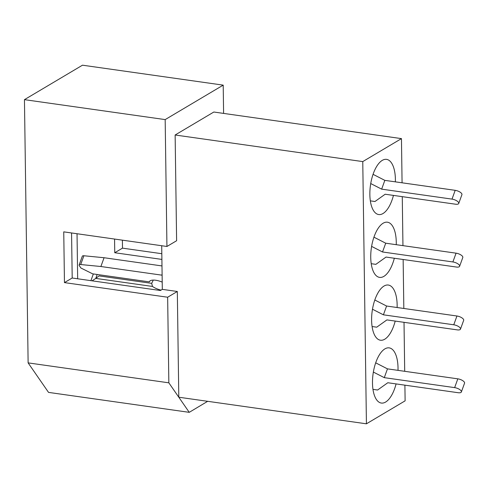 <?xml version="1.0" encoding="UTF-8"?>
<svg xmlns="http://www.w3.org/2000/svg" width="489" height="489" viewBox="0 0 489 489"><rect width="100%" height="100%" fill="white"/><g stroke="black" fill="none" stroke-linecap="round" stroke-linejoin="round"><path stroke-width="0.73" d="M396.084 383.914A27.867 12.28 -81.9 0 1 381.347 403.058A27.867 12.28 -81.9 0 1 372.49 383.052A27.867 12.28 -81.9 0 1 389.165 347.875A27.867 12.28 -81.9 0 1 398.022 367.887A27.867 12.28 -81.9 0 1 398.003 370.362M395.204 321.077A27.867 12.28 -81.9 0 1 380.466 340.222A27.867 12.28 -81.9 0 1 371.609 320.216A27.867 12.28 -81.9 0 1 388.29 285.038A27.867 12.28 -81.9 0 1 397.147 305.05A27.867 12.28 -81.9 0 1 397.129 307.526M394.33 258.241A27.867 12.28 -81.9 0 1 379.592 277.385A27.867 12.28 -81.9 0 1 370.735 257.379A27.867 12.28 -81.9 0 1 387.41 222.202A27.867 12.28 -81.9 0 1 396.267 242.214A27.867 12.28 -81.9 0 1 396.249 244.689M393.449 195.411A27.867 12.28 -81.9 0 1 378.712 214.549A27.867 12.28 -81.9 0 1 369.855 194.543A27.867 12.28 -81.9 0 1 386.536 159.365A27.867 12.28 -81.9 0 1 395.393 179.377A27.867 12.28 -81.9 0 1 395.369 181.853M207.672 401.31L189.249 412.337L48.533 392.392L28.124 362.881L168.846 382.826L167.648 297.226L64.456 282.605L63.747 231.853L166.938 246.474L165.172 119.597L223.204 85.135L223.601 113.411M28.124 362.881L24.45 99.652L165.172 119.597M404.898 385.167L405.118 400.839L366.426 423.81L178.797 397.221L177.324 291.487L167.648 297.226M189.249 412.337L168.846 382.826M366.426 423.81L362.765 161.59L175.135 135.001L176.615 240.735L166.938 246.474M175.135 135.001L213.827 112.024L401.457 138.613L402.074 182.8M177.324 291.487L162.311 289.36L160.38 290.509L72.195 278.009L71.565 232.96M162.311 289.36L161.706 245.735M362.765 161.59L401.457 138.613M402.264 196.657L402.948 245.637M403.144 259.494L403.828 308.473M404.018 322.33L404.703 371.31M77.036 233.736L77.665 278.785M24.45 99.652L82.488 65.19L223.204 85.135M161.816 253.712L122.495 248.143L122.378 240.16M161.896 259.414L114.756 252.734L114.56 239.054M114.756 252.734L122.495 248.143M72.195 278.009L64.456 282.605M373.046 174.328L384.837 180.362L455.198 190.331A5.275 2.042 19.9 0 1 461.916 194.677L458.731 203.461A5.275 2.042 19.9 0 1 455.528 204.206L385.167 194.231L374.971 201.511L370.338 200.857M370.723 183.552L381.652 189.145L452.007 199.115A5.275 2.042 19.9 0 1 458.731 203.461M384.837 180.362L381.652 189.145M373.926 237.165L385.717 243.198L456.072 253.168A5.275 2.042 19.9 0 1 462.796 257.514L459.605 266.297A5.275 2.042 19.9 0 1 456.408 267.043L386.047 257.067L375.845 264.347L371.218 263.693M371.603 246.389L382.526 251.982L452.887 261.951A5.275 2.042 19.9 0 1 459.605 266.297M385.717 243.198L382.526 251.982M150.007 280.918L149.298 281.872A10.556 4.083 19.9 0 1 149.341 281.743A10.556 4.083 19.9 0 1 155.74 280.252A10.556 4.083 19.9 0 1 162.214 282.129M374.806 299.995L386.591 306.028L456.952 316.004A5.275 2.042 19.9 0 1 463.67 320.35L460.485 329.134A5.275 2.042 19.9 0 1 457.282 329.879L386.921 319.904L376.726 327.184L372.092 326.53M161.987 265.937L104.071 257.727L83.888 255.759A2.958 1.143 -160.1 0 0 82.323 256.205L79.132 264.989A2.958 1.143 -160.1 0 0 79.285 265.625L80.942 268.021L92.525 273.785A9.291 3.588 -160.1 0 0 92.635 273.84L149.298 281.872M372.477 309.225L383.407 314.818L453.761 324.788A5.275 2.042 19.9 0 1 460.485 329.134M162.116 275.27A33.778 13.056 19.9 0 1 161.81 275.148L100.887 266.511L80.703 264.543A2.958 1.143 -160.1 0 0 79.132 264.989M161.04 290.111A10.556 4.083 19.9 0 1 152.464 286.444L95.795 278.412A9.291 3.588 -160.1 0 0 95.746 278.443L92.042 280.82M152.464 286.444L151.694 283.357L99.053 275.9L95.795 278.412M151.694 283.357L153.277 280.087M104.071 257.727L100.887 266.511M162.103 274.335L161.81 275.148M93.344 273.938L90.905 280.662M386.591 306.028L383.407 314.818M375.68 362.832L387.471 368.865L457.826 378.841A5.275 2.042 19.9 0 1 464.55 383.187L461.365 391.97A5.275 2.042 19.9 0 1 458.162 392.716L387.801 382.74L377.6 390.02L372.973 389.366M373.358 372.062L384.281 377.655L454.642 387.624A5.275 2.042 19.9 0 1 461.365 391.97M387.471 368.865L384.281 377.655M455.198 190.331L452.007 199.115M456.072 253.168L452.887 261.951M97.183 274.482L95.746 278.443M83.888 255.759L80.703 264.543M456.952 316.004L453.761 324.788M457.826 378.841L454.642 387.624"/></g></svg>
